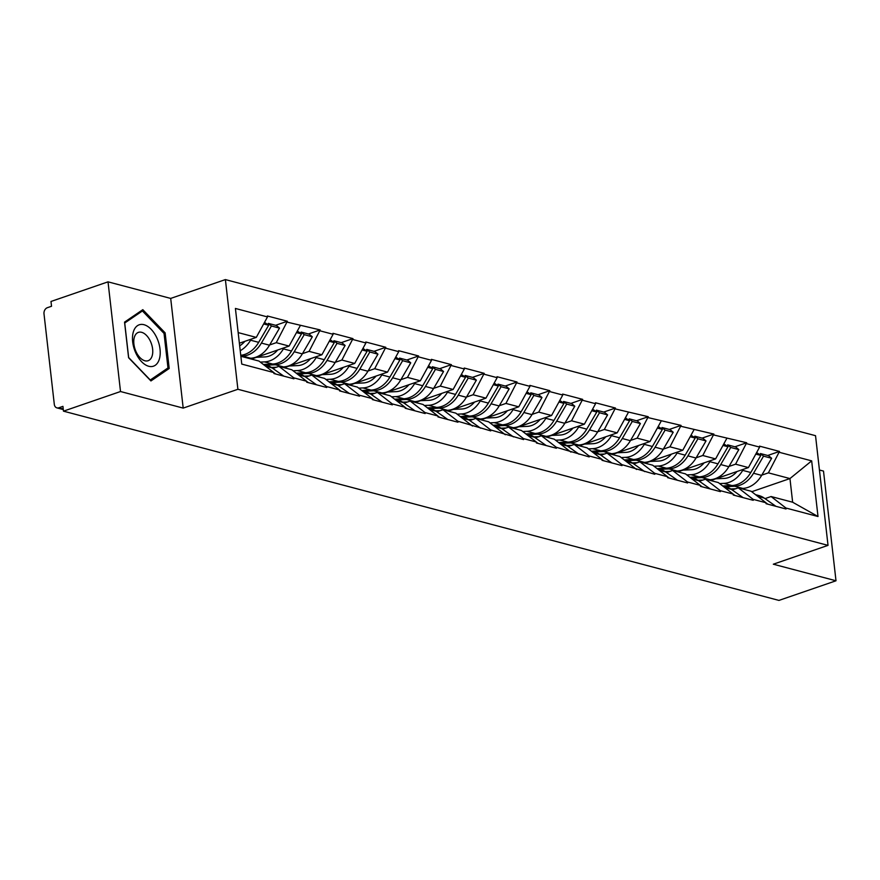 <?xml version="1.0" encoding="UTF-8"?>
<svg xmlns="http://www.w3.org/2000/svg" width="880" height="880" viewBox="0 0 880 880"><rect width="100%" height="100%" fill="white"/><g stroke="black" fill="none" stroke-linecap="round" stroke-linejoin="round"><path stroke-width="1.32" d="M108.02 281.842L120.516 391.523L183.194 408.1L170.698 298.419L108.02 281.842L50.985 301.466L51.524 306.273L47.355 307.703A5.049 3.861 -75.2 0 0 44 313.841L54.307 404.349A5.049 3.861 -75.2 0 0 56.925 407.88A5.049 3.861 -75.2 0 0 58.762 407.803L62.931 406.362L63.481 411.158L778.954 600.413L836 580.778L823.504 471.086L819.434 470.019M170.698 298.419L225.39 279.587L815.529 435.688L828.025 545.369L237.897 389.279L225.39 279.587M239.371 343.222L256.289 337.403L267.487 316.932L235.411 308.451L241.758 364.089L273.823 372.57L273.933 373.538L293.92 378.818L293.81 377.861L278.96 366.355L272.877 368.445M267.487 316.932L267.377 315.975L287.353 321.255L275.605 325.303M269.643 344.96L276.265 342.683L287.353 321.255M287.463 322.212L320.166 329.934L308.418 333.982M302.456 353.639L309.078 351.362L320.166 329.934M320.276 330.891L333.102 334.29L332.992 333.322L352.968 338.613L341.22 342.65M335.258 362.318L341.88 360.041L352.968 338.613M353.078 339.57L365.915 342.969L365.805 342.001L385.781 347.292L374.033 351.329M368.071 370.997L374.693 368.72L385.781 347.292M385.891 348.249L398.717 351.648L398.607 350.68L418.594 355.971L406.846 360.008M400.884 379.676L407.495 377.399L418.594 355.971M418.704 356.928L431.53 360.316L431.42 359.359L451.396 364.65L439.648 368.687M433.686 388.355L440.308 386.078L451.396 364.65M451.506 365.607L464.332 368.995L464.233 368.038L484.209 373.329L472.461 377.366M466.499 397.034L473.11 394.757L484.209 373.329M484.319 374.286L497.145 377.674L497.035 376.717L517.011 381.997L505.263 386.045M499.301 405.713L505.923 403.436L517.011 381.997M517.121 382.965L529.958 386.353L529.848 385.396L549.824 390.676L538.076 394.724M532.114 414.392L538.736 412.115L549.824 390.676M549.934 391.644L562.76 395.032L562.65 394.075L582.637 399.355L570.889 403.403M564.927 423.071L571.538 420.794L582.637 399.355M582.747 400.323L595.573 403.711L595.463 402.754L615.439 408.034L603.691 412.082M597.729 431.75L604.351 429.473L615.439 408.034M615.549 408.991L648.252 416.713L636.504 420.761M630.542 440.429L637.153 438.152L648.252 416.713M648.362 417.67L681.054 425.392L669.306 429.44M663.344 449.108L669.966 446.82L681.054 425.392M681.164 426.349L713.867 434.071L702.119 438.119M696.157 457.787L702.779 455.499L713.867 434.071M713.977 435.028L746.68 442.75L734.932 446.798M728.959 466.455L735.581 464.178L746.68 442.75M746.79 443.707L759.616 447.106L759.506 446.138L779.482 451.429L767.734 455.477M761.772 475.134L768.394 472.857L779.482 451.429M779.592 452.386L811.668 460.867L818.004 516.516L785.939 508.035L771.089 496.529L765.006 498.619M293.81 377.861L306.636 381.249L306.746 382.217L326.722 387.497L326.612 386.54L339.438 389.928L339.548 390.885L359.535 396.176L359.425 395.219L372.251 398.607L372.361 399.564L392.337 404.855L392.227 403.898L405.064 407.286L405.174 408.243L425.15 413.534L425.04 412.577L437.866 415.965L437.976 416.922L457.952 422.213L457.853 421.245L490.765 430.892L490.655 429.924L523.578 439.571L523.468 438.603L536.294 442.002L536.404 442.959L556.38 448.239L556.27 447.282L589.193 456.918L589.083 455.961L601.909 459.36L602.019 460.317L621.995 465.597L621.896 464.64L654.808 474.276L654.698 473.319L667.524 476.707L667.634 477.675L687.621 482.955L687.511 481.998L700.337 485.386L700.447 486.354L720.423 491.634L720.313 490.677L733.15 494.065L733.26 495.033L753.236 500.313L753.126 499.356L765.952 502.744L766.062 503.701L786.038 508.992L785.939 508.035M251.383 359.062L289.091 346.082L276.265 342.683M278.96 366.355L291.786 369.743L306.636 381.249M289.091 346.082L300.3 325.611M284.196 367.741L321.904 354.761L309.078 351.362M326.612 386.54L311.773 375.034L305.69 377.124M311.773 375.034L324.599 378.422L339.438 389.928M321.904 354.761L333.102 334.29M317.009 376.42L354.706 363.44L341.88 360.041M359.425 395.219L344.575 383.713L338.492 385.803M344.575 383.713L357.401 387.101L372.251 398.607M354.706 363.44L365.915 342.969M349.811 385.088L387.519 372.119L374.693 368.72M392.227 403.898L377.388 392.381L371.305 394.482M377.388 392.381L390.214 395.78L405.064 407.286M387.519 372.119L398.717 351.648M382.624 393.767L420.332 380.798L407.495 377.399M425.04 412.577L410.19 401.06L404.118 403.161M410.19 401.06L423.027 404.459L437.866 415.965M420.332 380.798L431.53 360.316M415.426 402.446L453.134 389.466L440.308 386.078M457.853 421.245L443.003 409.739L436.92 411.84M443.003 409.739L455.829 413.138L470.679 424.644M453.134 389.466L464.332 368.995M448.239 411.125L485.947 398.145L473.11 394.757M490.655 429.924L475.816 418.418L469.733 420.519M475.816 418.418L488.642 421.817L503.481 433.323M485.947 398.145L497.145 377.674M481.052 419.804L518.749 406.824L505.923 403.436M523.468 438.603L508.618 427.097L502.535 429.187M508.618 427.097L521.444 430.496L536.294 442.002M518.749 406.824L529.958 386.353M513.854 428.483L551.562 415.503L538.736 412.115M556.27 447.282L541.431 435.776L535.348 437.866M541.431 435.776L554.257 439.175L569.107 450.681M551.562 415.503L562.76 395.032M546.667 437.162L584.375 424.182L571.538 420.794M589.083 455.961L574.233 444.455L568.161 446.545M574.233 444.455L587.07 447.854L601.909 459.36M584.375 424.182L595.573 403.711M579.469 445.841L617.177 432.861L604.351 429.473M621.896 464.64L607.046 453.134L600.963 455.224M607.046 453.134L619.872 456.522L634.722 468.039M617.177 432.861L628.375 412.39M612.282 454.52L649.99 441.54L637.153 438.152M654.698 473.319L639.859 461.813L633.776 463.903M639.859 461.813L652.685 465.201L667.524 476.707M649.99 441.54L661.188 421.069M645.095 463.199L682.792 450.219L669.966 446.82M687.511 481.998L672.661 470.492L666.578 472.582M672.661 470.492L685.487 473.88L700.337 485.386M682.792 450.219L694.001 429.748M677.897 471.878L715.605 458.898L702.779 455.499M720.313 490.677L705.474 479.171L699.391 481.261M705.474 479.171L718.3 482.559L733.15 494.065M715.605 458.898L726.803 438.427M710.71 480.557L748.418 467.577L735.581 464.178M753.126 499.356L738.276 487.85L732.204 489.94M738.276 487.85L751.113 491.238L765.952 502.744M748.418 467.577L759.616 447.106M751.729 491.722L789.954 478.566L768.394 472.857M771.089 496.529L792.649 502.227L789.954 478.566L811.668 460.867M818.004 516.516L792.649 502.227M120.516 391.523L63.481 411.158M183.194 408.1L237.897 389.279M828.025 545.369L773.322 564.201L836 580.778M256.289 337.403L238.172 332.607M240.867 356.279L258.984 361.064L273.823 372.57M165.132 332.86L142.813 309.672L124.542 322.124L128.601 357.753L150.931 380.941L169.191 368.489L165.132 332.86L163.911 333.278M165.132 369.886L169.191 368.489M722.678 485.958L731.94 485.54A27.61 21.076 -75.2 0 0 737.055 484.539A27.61 21.076 -75.2 0 0 750.794 472.516L760.804 455.422L755.788 454.102M719.62 483.582L723.844 483.395A27.61 21.076 -75.2 0 0 728.959 482.405A27.61 21.076 -75.2 0 0 742.698 470.371L743.314 469.326M715.803 478.797L724.24 478.412A22.561 17.226 -75.2 0 0 728.409 477.609A22.561 17.226 -75.2 0 0 737.011 471.504M740.729 488.499L742.775 488.4A27.61 21.076 -75.2 0 0 747.89 487.41A27.61 21.076 -75.2 0 0 761.629 475.387L771.639 458.293L763.543 456.148L760.474 453.552L759.858 454.619M725.318 486.684L734.679 486.255A27.61 21.076 -75.2 0 0 739.783 485.265A27.61 21.076 -75.2 0 0 753.533 473.242L763.543 456.148M755.546 494.681L758.923 495.572A27.61 21.076 104.8 0 1 764.214 498.058L775.907 506.308M765.963 502.865L767.811 504.174M730.763 488.95L735.746 488.719M771.639 458.293L768.57 455.697L760.474 453.552M760.804 455.422L756.646 452.54M689.876 477.279L699.138 476.861A27.61 21.076 -75.2 0 0 704.242 475.86A27.61 21.076 -75.2 0 0 717.992 463.837L727.991 446.743L722.975 445.423M686.818 474.903L691.042 474.716A27.61 21.076 -75.2 0 0 696.146 473.726A27.61 21.076 -75.2 0 0 709.896 461.692L710.501 460.647M683.001 470.118L691.427 469.733A22.561 17.226 -75.2 0 0 695.607 468.93A22.561 17.226 -75.2 0 0 704.198 462.825M707.916 479.82L709.962 479.721A27.61 21.076 -75.2 0 0 715.077 478.731A27.61 21.076 -75.2 0 0 728.816 466.708L738.826 449.614L730.73 447.469L727.672 444.873L727.045 445.94M692.516 478.005L701.866 477.587A27.61 21.076 -75.2 0 0 706.981 476.586A27.61 21.076 -75.2 0 0 720.72 464.563L730.73 447.469M722.733 486.002L726.11 486.893A27.61 21.076 104.8 0 1 731.401 489.379L743.105 497.629M733.161 494.186L735.009 495.495M697.95 480.271L702.933 480.04M738.826 449.614L735.768 447.018L727.672 444.873M727.991 446.743L723.833 443.861M657.063 468.6L666.325 468.182A27.61 21.076 -75.2 0 0 671.44 467.192A27.61 21.076 -75.2 0 0 685.179 455.158L695.189 438.064L690.173 436.744M654.005 466.235L658.229 466.037A27.61 21.076 -75.2 0 0 663.344 465.047A27.61 21.076 -75.2 0 0 677.083 453.024L677.699 451.968M650.188 461.439L658.614 461.065A22.561 17.226 -75.2 0 0 662.794 460.251A22.561 17.226 -75.2 0 0 671.396 454.146M675.114 471.141L677.16 471.042A27.61 21.076 -75.2 0 0 682.264 470.052A27.61 21.076 -75.2 0 0 696.014 458.029L706.024 440.935L697.917 438.79L694.859 436.194L694.232 437.261M659.703 469.326L669.064 468.908A27.61 21.076 -75.2 0 0 674.168 467.907A27.61 21.076 -75.2 0 0 687.918 455.884L697.917 438.79M689.931 477.323L693.297 478.214A27.61 21.076 104.8 0 1 698.599 480.7L710.292 488.95M700.348 485.507L702.196 486.816M665.148 471.592L670.12 471.361M706.024 440.935L702.955 438.339L694.859 436.194M695.189 438.064L691.02 435.182M624.25 459.921L633.512 459.503A27.61 21.076 -75.2 0 0 638.627 458.513A27.61 21.076 -75.2 0 0 652.377 446.479L662.376 429.396L657.36 428.065M621.192 457.556L625.416 457.358A27.61 21.076 -75.2 0 0 630.531 456.368A27.61 21.076 -75.2 0 0 644.281 444.345L644.886 443.3M617.375 452.76L625.812 452.386A22.561 17.226 -75.2 0 0 629.981 451.572A22.561 17.226 -75.2 0 0 638.583 445.467M642.301 462.462L644.347 462.363A27.61 21.076 -75.2 0 0 649.462 461.373A27.61 21.076 -75.2 0 0 663.201 449.35L673.211 432.256L665.115 430.111L662.057 427.515L661.43 428.582M626.901 460.647L636.251 460.229A27.61 21.076 -75.2 0 0 641.366 459.228A27.61 21.076 -75.2 0 0 655.105 447.205L665.115 430.111M657.118 468.644L660.495 469.535A27.61 21.076 104.8 0 1 665.786 472.021L677.49 480.271M667.546 476.828L669.383 478.137M632.335 462.913L637.318 462.682M673.211 432.256L670.153 429.66L662.057 427.515M662.376 429.396L658.218 426.503M591.448 451.242L600.71 450.824A27.61 21.076 -75.2 0 0 605.825 449.834A27.61 21.076 -75.2 0 0 619.564 437.8L629.574 420.717L624.547 419.386M588.39 448.877L592.614 448.679A27.61 21.076 -75.2 0 0 597.718 447.689A27.61 21.076 -75.2 0 0 611.468 435.666L612.084 434.621M584.573 444.081L592.999 443.707A22.561 17.226 -75.2 0 0 597.179 442.893A22.561 17.226 -75.2 0 0 605.77 436.788M609.499 453.783L611.545 453.684A27.61 21.076 -75.2 0 0 616.649 452.694A27.61 21.076 -75.2 0 0 630.399 440.671L640.398 423.577L632.302 421.432L629.244 418.836L628.617 419.903M594.088 451.968L603.438 451.55A27.61 21.076 -75.2 0 0 608.553 450.549A27.61 21.076 -75.2 0 0 622.303 438.526L632.302 421.432M624.305 459.965L627.682 460.856A27.61 21.076 104.8 0 1 632.984 463.342L644.677 471.603M634.733 468.149L636.581 469.458M599.533 454.234L604.505 454.003M640.398 423.577L637.34 420.981L629.244 418.836M629.574 420.717L625.405 417.824M558.635 442.563L567.897 442.145A27.61 21.076 -75.2 0 0 573.012 441.155A27.61 21.076 -75.2 0 0 586.751 429.121L596.761 412.038L591.745 410.707M555.577 440.198L559.801 440A27.61 21.076 -75.2 0 0 564.916 439.01A27.61 21.076 -75.2 0 0 578.655 426.987L579.271 425.942M551.76 435.402L560.197 435.028A22.561 17.226 -75.2 0 0 564.366 434.214A22.561 17.226 -75.2 0 0 572.968 428.109M576.686 445.104L578.732 445.016A27.61 21.076 -75.2 0 0 583.847 444.015A27.61 21.076 -75.2 0 0 597.586 431.992L607.596 414.898L599.5 412.753L596.431 410.157L595.815 411.224M561.275 443.289L570.636 442.871A27.61 21.076 -75.2 0 0 575.751 441.87A27.61 21.076 -75.2 0 0 589.49 429.847L599.5 412.753M591.503 451.286L594.88 452.177A27.61 21.076 104.8 0 1 600.171 454.663L611.864 462.924M601.92 459.481L603.768 460.779M566.72 445.555L571.703 445.324M607.596 414.898L604.527 412.302L596.431 410.157M596.761 412.038L592.603 409.145M135.696 352.748A21.89 12.595 71 0 0 155.232 365.299A21.89 12.595 71 0 0 157.003 338.217A21.89 12.595 71 0 0 137.467 325.677A21.89 12.595 71 0 0 135.696 352.748M135.971 351.516A14.982 8.624 71 0 0 148.148 360.712A14.982 8.624 71 0 0 150.557 341.572A14.982 8.624 71 0 0 138.391 332.376A14.982 8.624 71 0 0 135.971 351.516M142.417 310.959L164.043 333.421L167.981 367.95L150.282 380.006L128.656 357.544L124.718 323.015L142.417 310.959L139.403 311.993M525.833 433.884L535.095 433.466A27.61 21.076 -75.2 0 0 540.199 432.476A27.61 21.076 -75.2 0 0 553.949 420.453L563.959 403.359L558.932 402.028M522.775 431.519L526.999 431.321A27.61 21.076 -75.2 0 0 532.103 430.331A27.61 21.076 -75.2 0 0 545.853 418.308L546.458 417.263M518.958 426.734L527.384 426.349A22.561 17.226 -75.2 0 0 531.564 425.535A22.561 17.226 -75.2 0 0 540.155 419.43M543.873 436.425L545.919 436.337A27.61 21.076 -75.2 0 0 551.034 435.336A27.61 21.076 -75.2 0 0 564.784 423.313L574.783 406.219L566.687 404.085L563.629 401.478L563.002 402.545M528.473 434.61L537.823 434.192A27.61 21.076 -75.2 0 0 542.938 433.202A27.61 21.076 -75.2 0 0 556.677 421.168L566.687 404.085M558.69 442.607L562.067 443.498A27.61 21.076 104.8 0 1 567.358 445.984L579.062 454.245M569.118 450.802L570.966 452.1M533.907 436.876L538.89 436.656M574.783 406.219L571.725 403.623L563.629 401.478M563.959 403.359L559.79 400.466M493.02 425.205L502.282 424.787A27.61 21.076 -75.2 0 0 507.397 423.797A27.61 21.076 -75.2 0 0 521.136 411.774L531.146 394.68L526.13 393.349M489.962 422.84L494.186 422.653A27.61 21.076 -75.2 0 0 499.301 421.652A27.61 21.076 -75.2 0 0 513.04 409.629L513.656 408.584M486.145 418.055L494.571 417.67A22.561 17.226 -75.2 0 0 498.751 416.856A22.561 17.226 -75.2 0 0 507.353 410.751M511.071 427.746L513.117 427.658A27.61 21.076 -75.2 0 0 518.221 426.657A27.61 21.076 -75.2 0 0 531.971 414.634L541.981 397.54L533.874 395.406L530.816 392.81L530.189 393.866M495.66 425.942L505.021 425.513A27.61 21.076 -75.2 0 0 510.125 424.523A27.61 21.076 -75.2 0 0 523.875 412.489L533.874 395.406M525.888 433.928L529.254 434.819A27.61 21.076 104.8 0 1 534.556 437.305L546.249 445.566M536.305 442.123L538.153 443.421M501.105 428.197L506.077 427.977M541.981 397.54L538.912 394.944L530.816 392.81M531.146 394.68L526.977 391.787M460.207 416.526L469.48 416.108A27.61 21.076 -75.2 0 0 474.584 415.118A27.61 21.076 -75.2 0 0 488.334 403.095L498.333 386.001L493.317 384.67M457.149 414.161L461.373 413.974A27.61 21.076 -75.2 0 0 466.488 412.973A27.61 21.076 -75.2 0 0 480.238 400.95L480.843 399.905M453.332 409.376L461.769 408.991A22.561 17.226 -75.2 0 0 465.938 408.177A22.561 17.226 -75.2 0 0 474.54 402.072M478.258 419.067L480.304 418.979A27.61 21.076 -75.2 0 0 485.419 417.978A27.61 21.076 -75.2 0 0 499.158 405.955L509.168 388.861L501.072 386.727L498.014 384.131L497.387 385.198M462.858 417.263L472.208 416.834A27.61 21.076 -75.2 0 0 477.323 415.844A27.61 21.076 -75.2 0 0 491.062 403.81L501.072 386.727M493.075 425.249L496.452 426.14A27.61 21.076 104.8 0 1 501.743 428.626L513.447 436.887M503.503 433.444L505.34 434.742M468.292 419.518L473.275 419.298M509.168 388.861L506.11 386.265L498.014 384.131M498.333 386.001L494.175 383.108M427.405 407.858L436.667 407.429A27.61 21.076 -75.2 0 0 441.782 406.439A27.61 21.076 -75.2 0 0 455.521 394.416L465.531 377.322L460.504 375.991M424.347 405.482L428.571 405.295A27.61 21.076 -75.2 0 0 433.675 404.294A27.61 21.076 -75.2 0 0 447.425 392.271L448.041 391.226M420.53 400.697L428.956 400.312A22.561 17.226 -75.2 0 0 433.136 399.498A22.561 17.226 -75.2 0 0 441.727 393.393M445.456 410.388L447.502 410.3A27.61 21.076 -75.2 0 0 452.606 409.299A27.61 21.076 -75.2 0 0 466.356 397.276L476.355 380.182L468.259 378.048L465.201 375.452L464.574 376.519M430.045 408.584L439.395 408.155A27.61 21.076 -75.2 0 0 444.51 407.165A27.61 21.076 -75.2 0 0 458.26 395.142L468.259 378.048M460.262 416.57L463.639 417.472A27.61 21.076 104.8 0 1 468.941 419.947L480.634 428.208M470.69 424.765L472.538 426.063M435.49 410.839L440.462 410.619M476.355 380.182L473.297 377.586L465.201 375.452M465.531 377.322L461.362 374.429M394.592 399.179L403.854 398.75A27.61 21.076 -75.2 0 0 408.969 397.76A27.61 21.076 -75.2 0 0 422.708 385.737L432.718 368.643L427.702 367.312M391.534 396.803L395.758 396.616A27.61 21.076 -75.2 0 0 400.873 395.615A27.61 21.076 -75.2 0 0 414.612 383.592L415.228 382.547M387.717 392.018L396.154 391.633A22.561 17.226 -75.2 0 0 400.323 390.819A22.561 17.226 -75.2 0 0 408.925 384.714M412.643 401.709L414.689 401.621A27.61 21.076 -75.2 0 0 419.804 400.631A27.61 21.076 -75.2 0 0 433.543 388.597L443.553 371.514L435.457 369.369L432.388 366.773L431.772 367.84M397.232 399.905L406.593 399.476A27.61 21.076 -75.2 0 0 411.708 398.486A27.61 21.076 -75.2 0 0 425.447 386.463L435.457 369.369M427.46 407.891L430.837 408.793A27.61 21.076 104.8 0 1 436.128 411.279L447.821 419.529M437.877 416.086L439.725 417.384M402.677 402.16L407.66 401.94M443.553 371.514L440.495 368.907L432.388 366.773M432.718 368.643L428.56 365.75M361.79 390.5L371.052 390.082A27.61 21.076 -75.2 0 0 376.156 389.081A27.61 21.076 -75.2 0 0 389.906 377.058L399.916 359.964L394.889 358.633M358.732 388.124L362.956 387.937A27.61 21.076 -75.2 0 0 368.06 386.936A27.61 21.076 -75.2 0 0 381.81 374.913L382.415 373.868M354.915 383.339L363.341 382.954A22.561 17.226 -75.2 0 0 367.521 382.14A22.561 17.226 -75.2 0 0 376.112 376.046M379.83 393.03L381.876 392.942A27.61 21.076 -75.2 0 0 386.991 391.952A27.61 21.076 -75.2 0 0 400.741 379.918L410.74 362.835L402.644 360.69L399.586 358.094L398.959 359.161M364.43 391.226L373.78 390.797A27.61 21.076 -75.2 0 0 378.895 389.807A27.61 21.076 -75.2 0 0 392.634 377.784L402.644 360.69M394.647 399.223L398.024 400.114A27.61 21.076 104.8 0 1 403.315 402.6L415.019 410.85M405.075 407.407L406.923 408.705M369.864 393.481L374.847 393.261M410.74 362.835L407.682 360.239L399.586 358.094M399.916 359.964L395.747 357.082M328.977 381.821L338.239 381.403A27.61 21.076 -75.2 0 0 343.354 380.402A27.61 21.076 -75.2 0 0 357.093 368.379L367.103 351.285L362.087 349.965M325.919 379.445L330.143 379.258A27.61 21.076 -75.2 0 0 335.258 378.268A27.61 21.076 -75.2 0 0 348.997 366.234L349.613 365.189M322.102 374.66L330.528 374.275A22.561 17.226 -75.2 0 0 334.708 373.461A22.561 17.226 -75.2 0 0 343.31 367.367M347.028 384.351L349.074 384.263A27.61 21.076 -75.2 0 0 354.178 383.273A27.61 21.076 -75.2 0 0 367.928 371.239L377.938 354.156L369.831 352.011L366.773 349.415L366.146 350.482M331.617 382.547L340.978 382.118A27.61 21.076 -75.2 0 0 346.082 381.128A27.61 21.076 -75.2 0 0 359.832 369.105L369.831 352.011M361.845 390.544L365.211 391.435A27.61 21.076 104.8 0 1 370.513 393.921L382.206 402.171M372.262 398.728L374.11 400.026M337.062 384.813L342.034 384.582M377.938 354.156L374.869 351.56L366.773 349.415M367.103 351.285L362.934 348.403M296.164 373.142L305.437 372.724A27.61 21.076 -75.2 0 0 310.541 371.723A27.61 21.076 -75.2 0 0 324.291 359.7L334.29 342.606L329.274 341.286M293.106 370.766L297.33 370.579A27.61 21.076 -75.2 0 0 302.445 369.589A27.61 21.076 -75.2 0 0 316.195 357.555L316.8 356.51M289.289 365.981L297.726 365.596A22.561 17.226 -75.2 0 0 301.895 364.793A22.561 17.226 -75.2 0 0 310.497 358.688M314.215 375.683L316.261 375.584A27.61 21.076 -75.2 0 0 321.376 374.594A27.61 21.076 -75.2 0 0 335.115 362.571L345.125 345.477L337.029 343.332L333.971 340.736L333.344 341.803M298.815 373.868L308.165 373.439A27.61 21.076 -75.2 0 0 313.28 372.449A27.61 21.076 -75.2 0 0 327.019 360.426L337.029 343.332M329.032 381.865L332.409 382.756A27.61 21.076 104.8 0 1 337.7 385.242L349.404 393.492M339.46 390.049L341.308 391.358M304.249 376.134L309.232 375.903M345.125 345.477L342.067 342.881L333.971 340.736M334.29 342.606L330.132 339.724M263.362 364.463L272.624 364.045A27.61 21.076 -75.2 0 0 277.739 363.044A27.61 21.076 -75.2 0 0 291.478 351.021L301.488 333.927L296.472 332.607M260.304 362.087L264.528 361.9A27.61 21.076 -75.2 0 0 269.643 360.91A27.61 21.076 -75.2 0 0 283.382 348.876L283.998 347.831M256.487 357.302L264.913 356.917A22.561 17.226 -75.2 0 0 269.093 356.114A22.561 17.226 -75.2 0 0 277.684 350.009M281.413 367.004L283.459 366.905A27.61 21.076 -75.2 0 0 288.563 365.915A27.61 21.076 -75.2 0 0 302.313 353.892L312.312 336.798L304.216 334.653L301.158 332.057L300.531 333.124M266.002 365.189L275.352 364.76A27.61 21.076 -75.2 0 0 280.467 363.77A27.61 21.076 -75.2 0 0 294.217 351.747L304.216 334.653M296.23 373.186L299.596 374.077A27.61 21.076 104.8 0 1 304.898 376.563L316.591 384.813M306.647 381.37L308.495 382.679M271.447 367.455L276.419 367.224M312.312 336.798L309.254 334.202L301.158 332.057M301.488 333.927L297.319 331.045M240.746 355.3A27.61 21.076 -75.2 0 0 244.926 354.365A27.61 21.076 -75.2 0 0 258.676 342.342L268.675 325.248L263.659 323.928M239.668 345.829A22.561 17.226 -75.2 0 0 244.882 341.33M248.6 358.325L250.646 358.226A27.61 21.076 -75.2 0 0 255.761 357.236A27.61 21.076 -75.2 0 0 269.5 345.213L279.51 328.119L271.414 325.974L268.345 323.378L267.729 324.445M240.845 356.169L242.55 356.092A27.61 21.076 -75.2 0 0 247.665 355.091A27.61 21.076 -75.2 0 0 261.404 343.068L271.414 325.974M263.417 364.507L266.794 365.398A27.61 21.076 104.8 0 1 272.085 367.884L283.778 376.134M273.834 372.691L275.682 374M279.51 328.119L276.452 325.523L268.345 323.378M240.229 350.702A27.61 21.076 -75.2 0 0 250.569 340.208L251.185 339.152M268.675 325.248L264.517 322.366M58.762 407.803L63.228 408.98M731.94 485.54L723.844 483.395M742.775 488.4L734.679 486.255M764.214 498.058L757.669 496.32M761.629 475.387L753.533 473.242M750.794 472.516L742.698 470.371M699.138 476.861L691.042 474.716M709.962 479.721L701.866 477.587M731.401 489.379L724.856 487.652M728.816 466.708L720.72 464.563M717.992 463.837L709.896 461.692M666.325 468.182L658.229 466.037M677.16 471.042L669.064 468.908M698.599 480.7L692.054 478.973M696.014 458.029L687.918 455.884M685.179 455.158L677.083 453.024M633.512 459.503L625.416 457.358M644.347 462.363L636.251 460.229M665.786 472.021L659.241 470.294M663.201 449.35L655.105 447.205M652.377 446.479L644.281 444.345M600.71 450.824L592.614 448.679M611.545 453.684L603.438 451.55M632.984 463.342L626.439 461.615M630.399 440.671L622.303 438.526M619.564 437.8L611.468 435.666M567.897 442.145L559.801 440M578.732 445.016L570.636 442.871M600.171 454.663L593.626 452.936M597.586 431.992L589.49 429.847M586.751 429.121L578.655 426.987M535.095 433.466L526.999 431.321M545.919 436.337L537.823 434.192M567.358 445.984L560.813 444.257M564.784 423.313L556.677 421.168M553.949 420.453L545.853 418.308M502.282 424.787L494.186 422.653M513.117 427.658L505.021 425.513M534.556 437.305L528.011 435.578M531.971 414.634L523.875 412.489M521.136 411.774L513.04 409.629M469.48 416.108L461.373 413.974M480.304 418.979L472.208 416.834M501.743 428.626L495.198 426.899M499.158 405.955L491.062 403.81M488.334 403.095L480.238 400.95M436.667 407.429L428.571 405.295M447.502 410.3L439.395 408.155M468.941 419.947L462.396 418.22M466.356 397.276L458.26 395.142M455.521 394.416L447.425 392.271M403.854 398.75L395.758 396.616M414.689 401.621L406.593 399.476M436.128 411.279L429.583 409.541M433.543 388.597L425.447 386.463M422.708 385.737L414.612 383.592M371.052 390.082L362.956 387.937M381.876 392.942L373.78 390.797M403.315 402.6L396.77 400.862M400.741 379.918L392.634 377.784M389.906 377.058L381.81 374.913M338.239 381.403L330.143 379.258M349.074 384.263L340.978 382.118M370.513 393.921L363.968 392.183M367.928 371.239L359.832 369.105M357.093 368.379L348.997 366.234M305.437 372.724L297.33 370.579M316.261 375.584L308.165 373.439M337.7 385.242L331.155 383.504M335.115 362.571L327.019 360.426M324.291 359.7L316.195 357.555M272.624 364.045L264.528 361.9M283.459 366.905L275.352 364.76M304.898 376.563L298.353 374.836M302.313 353.892L294.217 351.747M291.478 351.021L283.382 348.876M250.646 358.226L242.55 356.092M272.085 367.884L265.54 366.157M269.5 345.213L261.404 343.068M258.676 342.342L250.569 340.208M63.294 409.574L56.925 407.88"/></g></svg>
